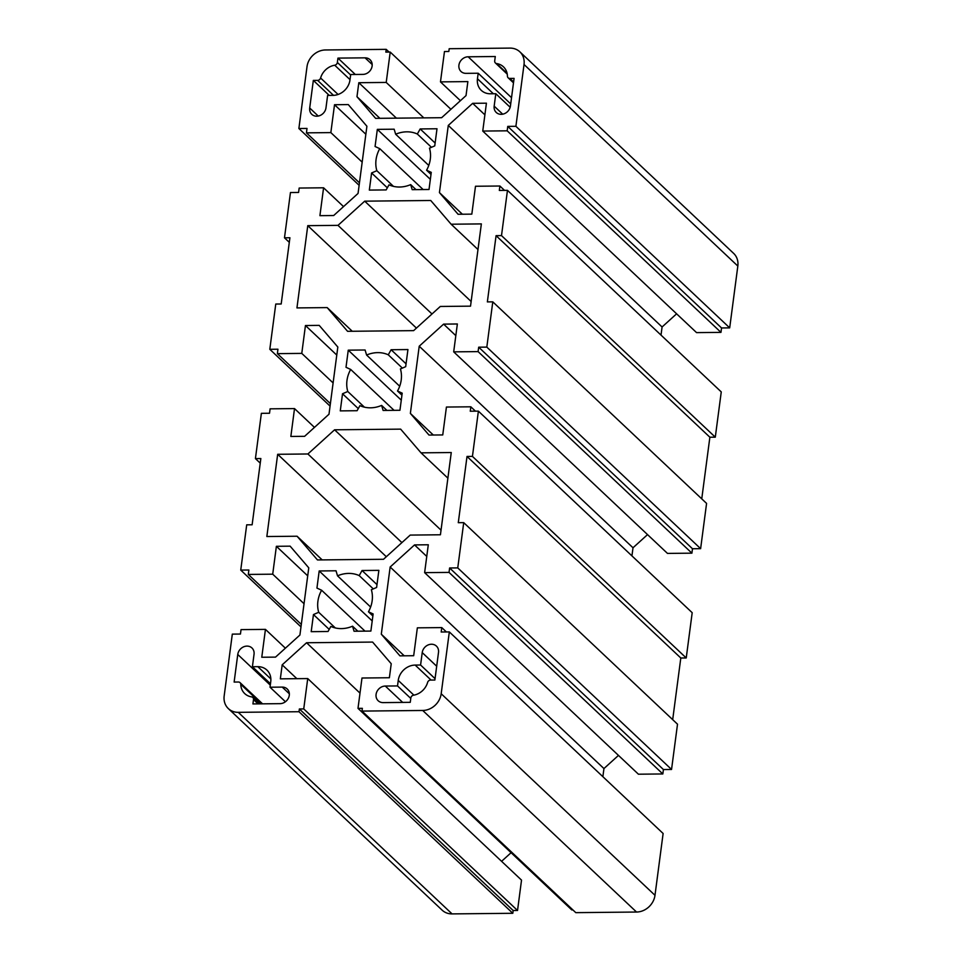 <?xml version="1.0" encoding="UTF-8"?>
<svg xmlns="http://www.w3.org/2000/svg" width="962" height="962" viewBox="0 0 962 962"><rect width="100%" height="100%" fill="white"/><g stroke="black" fill="none" stroke-linecap="round" stroke-linejoin="round"><path stroke-width="1.44" d="M458.922 65.151A8.814 7.636 133.3 0 1 468.157 56.794L495.286 56.517L494.708 60.871A2.934 2.549 -46.7 0 0 496.645 63.576A16.162 13.997 133.3 0 1 503.463 66.835A16.162 13.997 133.3 0 1 507.419 76.106A2.934 2.549 -46.7 0 0 509.8 78.415L514.081 78.379L510.437 105.976A8.814 7.636 133.3 0 1 504.773 113.516A8.814 7.636 133.3 0 1 496.26 112.47A8.814 7.636 133.3 0 1 494.167 106.145L495.803 93.723L490.379 93.771A16.162 13.997 133.3 0 1 481.289 90.356A16.162 13.997 133.3 0 1 477.453 78.752L478.186 73.232L465.969 73.352A8.814 7.636 133.3 0 1 461.014 71.489A8.814 7.636 133.3 0 1 458.922 65.151M379.749 148.653L375.072 146.501L377.332 129.377L394.155 129.197L395.659 134.235A29.377 25.445 133.3 0 1 417.34 134.019L420.178 128.944L437.001 128.764L434.752 145.887L429.485 148.148A29.377 25.445 133.3 0 1 426.587 170.214L431.265 172.366L429.016 189.49L412.181 189.658L410.678 184.62A29.377 25.445 133.3 0 1 388.997 184.836L386.159 189.923L369.336 190.091L371.585 172.968L376.851 170.707A29.377 25.445 133.3 0 1 376.046 159.704A29.377 25.445 133.3 0 1 379.749 148.653L423.136 189.55M321.621 590.235L316.943 588.083L319.192 570.959L336.027 570.791L337.518 575.829A29.377 25.445 133.3 0 1 359.211 575.601L362.037 570.526L378.872 570.358L376.611 587.469L371.356 589.73A29.377 25.445 133.3 0 1 368.446 611.796L373.136 613.948L370.875 631.072L354.052 631.24L352.549 626.202A29.377 25.445 133.3 0 1 330.868 626.418L328.03 631.505L311.195 631.673L313.456 614.55L318.711 612.289A29.377 25.445 133.3 0 1 317.905 601.286A29.377 25.445 133.3 0 1 321.621 590.235L364.995 631.132M350.685 369.444L346.007 367.292L348.256 350.168L365.091 350L366.594 355.038A29.377 25.445 133.3 0 1 388.275 354.81L391.113 349.735L407.936 349.555L405.687 366.678L400.42 368.939A29.377 25.445 133.3 0 1 397.51 391.005L402.2 393.157L399.939 410.281L383.116 410.449L381.613 405.411A29.377 25.445 133.3 0 1 359.932 405.627L357.094 410.714L340.271 410.882L342.52 393.759L347.787 391.498A29.377 25.445 133.3 0 1 346.969 380.495A29.377 25.445 133.3 0 1 350.685 369.444L394.071 410.341M376.082 694.408A8.814 7.636 133.3 0 1 385.317 686.05L397.522 685.93L398.244 680.411A16.162 13.997 133.3 0 1 415.163 665.079L420.586 665.019L422.222 652.597A8.814 7.636 133.3 0 1 427.898 645.057A8.814 7.636 133.3 0 1 436.411 646.103A8.814 7.636 133.3 0 1 438.504 652.44L434.872 680.038L430.591 680.074A2.934 2.549 -46.7 0 0 427.597 682.443A16.162 13.997 133.3 0 1 413.48 695.225A2.934 2.549 -46.7 0 0 410.834 697.979L410.257 702.332L383.129 702.609A8.814 7.636 133.3 0 1 378.174 700.745A8.814 7.636 133.3 0 1 376.082 694.408M265.44 629.376L261.772 657.25L275.529 657.118L299.916 635.016L308.766 567.833L290.139 546.163L276.383 546.308L272.715 574.182L248.292 574.434L248.881 570.009L240.74 570.093L246.705 524.831L252.128 524.783L260.846 458.537L255.423 458.597L261.375 413.335L269.516 413.251L270.094 408.838L294.516 408.585L290.849 436.459L304.605 436.327L328.992 414.225L337.83 347.041L319.204 325.372L305.447 325.517L301.779 353.391L277.369 353.643L277.946 349.218L269.805 349.302L275.769 304.04L281.193 303.992L289.911 237.746L284.487 237.806L290.452 192.544L298.581 192.46L299.17 188.047L323.581 187.794L319.913 215.668L333.67 215.536L358.056 193.434L366.907 126.25L348.28 104.581L334.523 104.726L330.844 132.6L306.433 132.852L307.01 128.427L298.881 128.511L307.01 66.691A17.629 15.272 133.3 0 1 325.469 49.964L386.207 49.351L385.846 52.116L390.211 52.068L386.219 82.431L358.814 82.708L356.974 96.705L375.601 118.362L441.642 117.701L466.029 95.599L467.869 81.602L440.476 81.878L444.468 51.515L448.833 51.479L449.194 48.713L509.932 48.1A17.629 15.272 133.3 0 1 519.853 51.828A17.629 15.272 133.3 0 1 524.025 64.49L515.897 126.311L507.756 126.395L507.178 130.82L482.756 131.06L486.423 103.187L472.667 103.331L448.28 125.421L439.442 192.604L458.068 214.273L471.825 214.129L475.493 186.255L499.903 186.015L499.326 190.428L507.467 190.344L501.503 235.606L496.079 235.666L487.361 301.9L492.784 301.852L486.82 347.114L478.691 347.186L478.102 351.611L453.691 351.851L457.359 323.978L443.602 324.122L419.216 346.212L410.365 413.407L428.992 435.064L442.748 434.932L446.428 407.046L470.839 406.806L470.262 411.219L478.391 411.135L472.438 456.397L467.015 456.457L458.285 522.691L463.72 522.643L457.756 567.905L449.615 567.977L449.038 572.402L424.627 572.643L428.294 544.769L414.538 544.913L390.151 567.015L381.301 634.198L399.927 655.856L413.684 655.723L417.352 627.837L441.774 627.597L441.185 632.01L449.326 631.926L441.185 693.746A17.629 15.272 133.3 0 1 422.727 710.473L362.001 711.086L362.361 708.333L357.996 708.369L361.989 678.018L389.382 677.741L391.233 663.744L372.607 642.075L306.565 642.748L282.179 664.85L280.339 678.847L307.732 678.571L303.739 708.922L299.362 708.97L299.002 711.724L512.806 913.287L452.068 913.9A17.629 15.272 133.3 0 1 442.147 910.172L228.355 708.609A17.629 15.272 133.3 0 1 224.17 695.947L232.311 634.126L240.452 634.042L241.029 629.629L265.44 629.376L285.389 648.184M299.002 711.724L238.263 712.337A17.629 15.272 133.3 0 1 228.355 708.609M299.362 708.97L513.167 910.521L512.806 913.287M303.739 708.922L517.532 910.485L513.167 910.521M307.732 678.571L521.524 880.122L517.532 910.485M282.179 664.85L296.849 678.679M511.087 852.705L501.587 861.315M306.565 642.748L360.004 693.121M357.996 708.369L571.789 909.932L572.895 909.92M362.001 711.086L575.793 912.649L636.531 912.036A17.629 15.272 133.3 0 0 654.99 895.309L663.119 833.489L449.326 631.926M441.774 627.597L446.392 631.962M381.301 634.198L404.232 655.819M390.151 567.015L603.944 768.566L602.873 776.683M618.47 755.398L603.944 768.566M414.538 544.913L426.755 556.433M424.627 572.643L638.419 774.206L662.83 773.953L449.038 572.402M449.615 567.977L663.419 769.54L662.83 773.953M457.756 567.905L671.548 769.456L663.419 769.54M463.72 522.643L677.513 724.194L671.548 769.456M467.015 456.457L680.807 658.008L672.691 719.648M472.438 456.397L686.231 657.96L680.807 658.008M478.391 411.135L692.195 612.698L686.231 657.96M470.839 406.806L475.468 411.171M410.365 413.407L433.297 435.016M419.216 346.212L633.008 547.775L631.938 555.892M647.546 534.607L633.008 547.775M443.602 324.122L455.82 335.642M453.691 351.851L667.484 553.415L691.906 553.162L478.102 351.611M478.691 347.186L692.484 548.749L691.906 553.162M486.82 347.114L700.625 548.665L692.484 548.749M492.784 301.852L706.577 503.403L700.625 548.665M496.079 235.666L709.872 437.217L701.755 498.857M501.503 235.606L715.295 437.169L709.872 437.217M507.467 190.344L721.259 391.907L715.295 437.169M499.903 186.015L504.533 190.38M439.442 192.604L462.373 214.225M448.28 125.421L662.084 326.984L661.014 335.101M676.611 313.816L662.084 326.984M472.667 103.331L484.896 114.851M482.756 131.06L696.56 332.624L720.971 332.371L507.178 130.82M507.756 126.395L721.548 327.958L720.971 332.371M515.897 126.311L729.689 327.874L721.548 327.958M519.853 51.828L733.645 253.391A17.629 15.272 133.3 0 1 737.83 266.053L729.689 327.874M440.476 81.878L460.413 100.685M356.974 96.705L379.906 118.326M358.814 82.708L396.416 118.158M386.219 82.431L423.821 117.881M390.211 52.068L450.913 109.295M386.207 49.351L389.105 52.08M298.881 128.511L359.127 185.317M306.433 132.852L359.451 182.828M330.844 132.6L362.181 162.133M334.523 104.726L365.849 134.259M323.581 187.794L343.53 206.602M284.487 237.806L289.309 242.352M269.805 349.302L330.062 406.108M277.369 353.643L330.387 403.619M301.779 353.391L333.105 382.924M305.447 325.517L336.784 355.05M294.516 408.585L314.454 427.393M255.423 458.597L260.245 463.143M240.74 570.093L300.986 626.899M248.292 574.434L301.322 624.41M272.715 574.182L304.04 603.715M276.383 546.308L307.708 575.841M347.559 331.313L327.176 307.599L296.945 307.912L307.768 225.661L337.999 225.361L364.706 201.166L430.735 200.493L451.13 224.218L481.361 223.905L470.526 306.156L440.307 306.457L413.612 330.639L347.559 331.313M297.078 536.231L266.847 536.531L277.669 454.292L307.9 453.98L334.584 429.798L400.649 429.136L421.031 452.837L451.262 452.537L440.428 534.776L410.209 535.088L383.501 559.283L317.472 559.944L297.078 536.231L322.186 559.896M327.609 95.418L325.986 107.84A8.814 7.636 133.3 0 1 320.31 115.392A8.814 7.636 133.3 0 1 311.796 114.334A8.814 7.636 133.3 0 1 309.704 108.009L313.335 80.411L317.616 80.363A2.934 2.549 -46.7 0 0 320.599 78.006A16.162 13.997 133.3 0 1 334.716 65.212A2.934 2.549 -46.7 0 0 337.373 62.458L337.951 58.105L365.067 57.84A8.814 7.636 133.3 0 1 370.033 59.704A8.814 7.636 133.3 0 1 371.26 68.855A8.814 7.636 133.3 0 1 362.89 74.399L350.685 74.519L349.964 80.038A16.162 13.997 133.3 0 1 333.044 95.37L327.609 95.418M251.563 696.873A16.162 13.997 133.3 0 1 244.745 693.602A16.162 13.997 133.3 0 1 240.777 684.331A2.934 2.549 -46.7 0 0 238.408 682.022L234.127 682.07L237.758 654.473A8.814 7.636 133.3 0 1 243.434 646.921A8.814 7.636 133.3 0 1 251.948 647.967A8.814 7.636 133.3 0 1 254.04 654.304L252.405 666.726L257.828 666.666A16.162 13.997 133.3 0 1 266.919 670.093A16.162 13.997 133.3 0 1 270.743 681.697L270.021 687.217L282.227 687.096A8.814 7.636 133.3 0 1 287.181 688.96A8.814 7.636 133.3 0 1 288.42 698.111A8.814 7.636 133.3 0 1 280.05 703.655L252.922 703.931L253.499 699.578A2.934 2.549 -46.7 0 0 251.563 696.873M270.021 687.217L285.425 701.743M252.405 666.726L270.478 683.766M397.522 685.93L410.774 698.424M420.586 665.019L435.052 678.655M337.951 58.105L355.303 74.471M313.335 80.411L329.244 95.406M347.787 391.498L364.394 407.154M342.52 393.759L358.273 408.609M381.613 405.411L386.916 410.413M397.51 391.005L401.936 395.166M391.113 349.735L406.06 363.828M388.275 354.81L402.369 368.097M366.594 355.038L399.687 386.231M348.256 350.168L401.274 400.144M277.669 454.292L386.327 556.721M421.031 452.837L447.883 478.15M334.584 429.798L441.041 530.158M307.9 453.98L401.9 542.604M318.711 612.289L335.317 627.946M313.456 614.55L329.196 629.401M352.549 626.202L357.852 631.204M368.446 611.796L372.871 615.957M362.037 570.526L376.996 584.619M359.211 575.601L373.304 588.9M337.518 575.829L370.623 607.022M319.192 570.959L372.21 620.935M410.678 184.62L415.981 189.622M426.587 170.214L431 174.375M420.178 128.944L435.125 143.037M417.34 134.019L431.445 147.306M395.659 134.235L428.763 165.44M377.332 129.377L430.351 179.353M376.851 170.707L393.458 186.363M371.585 172.968L387.337 187.818M495.803 93.723L510.173 107.275M478.186 73.232L510.714 103.896M327.176 307.599L352.26 331.265M451.13 224.218L477.982 249.531M364.706 201.166L471.139 301.503M337.999 225.361L431.998 313.985M307.768 225.661L416.426 328.09M468.157 56.794L511.531 97.691M385.317 686.05L402.669 702.404M238.263 712.337L452.068 913.9M422.727 710.473L636.531 912.036M441.185 693.746L654.99 895.309M524.025 64.49L737.83 266.053M240.777 684.331L261.472 703.835M253.499 699.578L258.056 703.871M282.227 687.096L289.346 693.794M257.828 666.666L270.863 678.956M237.758 654.473L270.298 685.136M398.244 680.411L413.888 695.153M415.163 665.079L431.072 680.074M422.222 652.597L436.688 666.233M309.704 108.009L318.242 116.053M365.067 57.84L372.186 64.538M337.373 62.458L350.625 74.964M334.716 65.212L350.012 79.63M320.599 78.006L338.071 94.468M317.616 80.363L333.513 95.358M477.453 78.752L493.362 93.747M494.167 106.145L502.705 114.189M509.8 78.415L513.6 81.998M496.645 63.576L507.118 73.449M240.055 682.647L262.53 703.823M252.802 697.462L259.584 703.859M508.14 77.802L513.492 82.84M495.406 62.975L507.251 74.146"/></g></svg>
